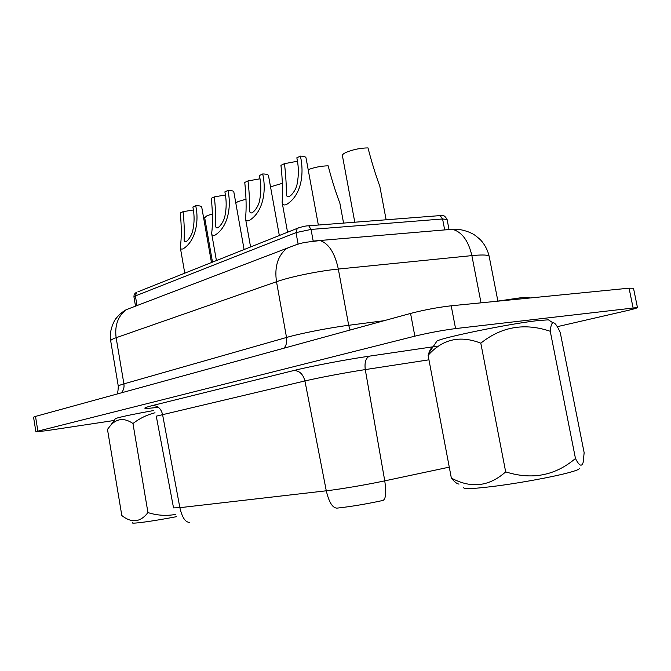 <?xml version="1.0" encoding="UTF-8"?>
<svg xmlns="http://www.w3.org/2000/svg" width="671" height="671" viewBox="0 0 671 671"><rect width="100%" height="100%" fill="white"/><g stroke="black" fill="none" stroke-linecap="round" stroke-linejoin="round"><path stroke-width="1.01" d="M211.466 262.537L201.719 207.045C201.443 206.123 199.43 205.67 195.68 205.695L192.887 207.02L193.198 208.773C194.439 215.726 194.372 222.638 192.988 229.507C192.216 235.815 184.944 245.661 184.114 240.092C184.517 232.569 184.248 223.678 183.3 213.428L182.998 211.701L180.289 212.984C181.615 226.991 181.606 238.448 180.281 247.364L184.76 273.172M195.68 205.695C199.203 220.491 195.857 240.998 183.158 248.815C181.438 249.461 180.482 248.975 180.281 247.364M244.093 249.545L233.827 191.906C233.55 190.941 231.579 190.455 227.897 190.438L224.886 191.864L225.204 193.684C226.538 200.956 226.488 208.186 225.045 215.366C224.248 222.051 216.406 232.132 215.617 226.01C215.911 218.268 215.559 209.167 214.544 198.708L214.234 196.913L211.315 198.297C212.724 212.581 212.841 224.324 211.659 233.525L216.414 260.566M227.897 190.438C231.537 205.812 228.442 226.941 214.93 235.202C212.967 235.924 211.877 235.37 211.659 233.525M212.648 213.864L207.029 215.71L204.68 217.706L212.489 262.126M282.558 183.258L270.522 186.823M318.348 225.045L306.01 157.819C305.741 156.779 303.862 156.209 300.382 156.108L296.85 157.786L297.211 159.748C298.746 167.767 298.729 175.718 297.161 183.611C296.28 191.26 287.037 201.661 286.383 194.246C286.425 186.052 285.871 176.515 284.714 165.636L284.361 163.699L280.948 165.318C282.566 180.155 282.961 192.485 282.13 202.306L287.557 232.233M300.382 156.108C304.273 172.774 301.841 195.278 286.416 204.563C283.841 205.494 282.407 204.747 282.13 202.306M279.321 235.513L268.484 175.55C268.207 174.544 266.278 174.015 262.688 173.965L259.434 175.508L259.769 177.387C261.204 185.02 261.162 192.594 259.669 200.109C258.838 207.238 250.333 217.513 249.612 210.778C249.78 202.81 249.327 193.491 248.253 182.822L247.918 180.96L244.764 182.453C246.274 197.014 246.525 209.05 245.502 218.553L250.577 246.962M262.688 173.965C266.446 189.952 263.653 211.751 249.243 220.499C247.003 221.313 245.754 220.667 245.502 218.553M246.232 199.094L238.02 201.594L235.798 202.961M343.569 223.091L339.895 203.279C335.492 191.587 331.583 179.107 328.161 165.829C321.3 165.963 314.64 167.247 308.182 169.662M386.127 219.786L379.82 186.286C375.416 174.192 371.474 161.392 368.002 147.905C360.453 148.014 353.198 149.482 346.244 152.309C343.56 153.55 342.277 154.649 342.395 155.588L354.791 222.218M579.081 468.064C580.625 468.903 576.691 470.564 567.272 473.038C551.898 477.031 522.843 482.424 499.409 485.619C474.691 488.84 462.764 489.436 463.627 487.389M584.147 452.699L583.216 462.143C581.849 467.142 579.266 465.926 575.466 458.494L550.254 331.281C550.665 326.483 551.512 323.632 552.787 322.726C554.707 322.34 557.207 325.645 560.268 332.648L584.147 452.699M549.725 320.696L548.408 319.824L537.186 320.663C509.364 323.791 443.833 337.186 437.014 340.994L436.15 342.26M132.447 522.692C130.249 524.294 152.543 521.292 176.624 516.653M155.018 412.757C147.024 414.787 139.669 418.36 132.959 423.493C124.563 417.781 117.19 418.31 110.841 425.079L107.477 429.381L121.82 515.538C131.701 523.338 140.407 522.348 147.947 512.569C156.947 515.454 166.14 516.083 175.517 514.439M115.152 419.023L115.471 418.578C119.941 416.985 132.59 414.317 153.416 410.585M529.721 298.016C529.318 297.337 526.072 297.295 519.966 297.882L496.23 301.329M114.104 420.491L46.156 430.732L35.915 431.822L37.886 431.143L414.854 336.163C428.601 332.866 442.172 330.342 455.567 328.58L637.45 307.536C637.249 308.039 633.625 309.105 626.571 310.74L557.24 326.685M35.915 431.822L33.55 417.186L35.504 416.414L410.56 313.432C424.24 309.893 437.786 307.352 451.197 305.791L629.071 288.178L633.508 288.253L637.45 307.536M382.973 500.457C366.03 504.097 350.673 506.655 336.917 508.14C332.506 507.947 328.966 502.168 326.282 490.795C340.029 489.243 366.769 484.714 384.76 480.855C386.454 492.506 385.859 499.039 382.973 500.457M147.947 512.569L132.959 423.493M437.148 347.133C433.642 345.188 430.899 347.117 428.912 352.912L428.098 355.345C442.449 339.115 460.021 335.064 480.805 343.175C501.531 326.609 524.68 322.642 550.254 331.281M575.466 458.494C555.16 475.697 531.893 480.151 505.674 471.864L480.805 343.175M505.674 471.864C489.125 486.618 471.017 488.681 451.34 478.046L428.098 355.345M451.34 478.046C454.124 481.644 456.674 483.674 458.989 484.127M259.996 178.788L247.918 180.96M297.446 161.233L284.361 163.699M225.414 194.984L214.234 196.913M193.382 209.973L182.998 211.701M439.17 215.676L441.409 215.584C443.296 214.837 445.192 216.137 447.087 219.467L442.583 218.972L444.688 229.91M307.905 225.85L440.117 215.601L442.583 218.972L311.05 229.432L313.181 241.09M444.915 229.893L456.909 229.365C460.407 229.423 464.726 230.455 469.868 232.468C473.399 234.414 473.097 233.332 480.478 239.815C484.848 244.596 487.75 250.132 489.184 256.431C488.84 255.173 485.032 254.745 477.752 255.139L471.872 255.617L481.023 302.839M313.583 241.04L452.363 229.256C461.9 231.898 468.408 240.688 471.872 255.617L338.327 269.054L348.694 325.292L384.064 320.704M410.56 313.432L414.854 336.163M451.197 305.791L455.567 328.58M629.071 288.178L633.047 307.662M35.504 416.414L37.886 431.143M284.018 348.174C286.366 345.372 287.205 341.799 286.525 337.463L276.502 281.728C274.389 267.075 277.693 256.054 286.433 248.647C293.529 245.427 299.853 243.33 305.406 242.34L320.101 240.554C328.773 243.514 334.854 253.009 338.327 269.054C318.675 270.958 290.35 276.788 276.502 281.728L116.133 337.723C112.401 339.04 110.589 340.08 110.69 340.86L118.297 386.236C118.247 385.75 120.109 384.953 123.9 383.871L286.525 337.463C300.591 333.378 329.075 327.792 348.694 325.292L350.136 330.023M296.85 244.479L126.123 309.734C117.895 316.242 114.565 325.569 116.133 337.723L123.9 383.871C124.403 387.461 123.548 390.455 121.317 392.845M110.69 340.86C108.476 330.962 115.051 318.792 116.318 318.18C118.675 315.009 121.937 312.191 126.123 309.734L136.49 305.783M428.945 359.824L365.276 369.595L384.76 480.855L449.276 467.142M189.39 522.357C185.263 522.223 182.093 517.333 179.862 507.679L326.282 490.795L304.928 380.952L156.276 416.163L173.537 507.897L179.862 507.679L162.516 414.259C160.914 408.329 157.484 405.443 152.225 405.603L293.638 370.56C310.883 366.232 345.909 359.555 369.612 356.116L433.072 346.79M369.612 356.116C365.838 357.869 364.395 362.365 365.276 369.595C346.454 372.464 318.826 377.672 304.928 380.952C303.04 373.973 299.274 370.509 293.638 370.56M158.331 407.28C142.638 409.209 140.6 408.647 152.225 405.603M298.578 227.821L297.253 228.375C302.135 226.639 305.968 225.783 308.752 225.791L311.05 229.432L296.012 232.619L298.1 244.11M137.949 291.81L297.253 228.375L296.012 232.619L135.383 295.945L137.018 305.582M133.948 296.934C133.89 294.644 134.787 293.11 136.641 292.33L135.383 295.945L133.948 296.934L135.475 305.917M548.408 319.824L552.787 322.726M115.471 418.578L110.841 425.079M489.184 256.431L497.882 301.044M118.297 386.236C118.113 390.79 117.677 393.391 116.98 394.036M437.014 340.994L428.912 352.912M447.087 219.467L448.924 229.021"/></g></svg>

